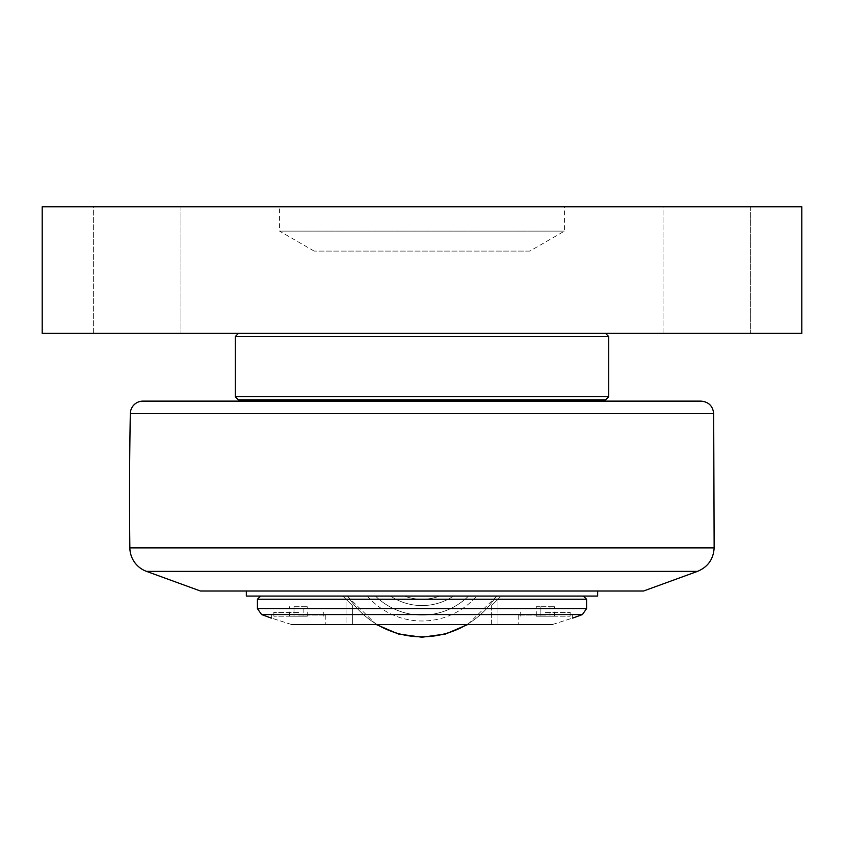 <?xml version="1.0" encoding="UTF-8"?>
<svg xmlns="http://www.w3.org/2000/svg" width="844" height="844" viewBox="0 0 844 844"><rect width="100%" height="100%" fill="white"/><g stroke="black" fill="none" stroke-linecap="round" stroke-linejoin="round"><path stroke-width="0.63" stroke-dasharray="4.22 3.17" d="M293.997 606.709L307.701 606.709L293.997 606.709L293.997 616.204L289.429 616.204L293.997 616.204L293.997 606.709M289.429 616.204L289.429 606.709M303.133 616.204L293.997 616.204L303.133 616.204L303.133 606.709L303.133 616.204L307.701 616.204L303.133 616.204M307.701 616.204L307.701 606.709M298.565 616.204L273.878 616.204L298.565 616.204M298.565 612.533L273.878 612.533L298.565 612.533M491.63 605.57L501.125 596.075L491.63 605.57L497.96 599.24L491.63 605.57L491.63 624.56L352.37 624.56L497.96 624.56L491.63 624.56L491.63 605.57M342.875 596.075L501.125 596.075L342.875 596.075L352.37 605.57L342.875 596.075M586.58 599.24L257.42 599.24M552.293 624.56C578.689 616.12 578.689 616.12 552.293 624.56L291.707 624.56C265.311 616.12 265.311 616.12 291.707 624.56L325.784 624.56L291.707 624.56M298.565 615.065L325.784 615.065L298.565 615.065M545.435 615.065L518.216 615.065L545.435 615.065M346.04 624.56L352.37 624.56L346.04 624.56L346.04 599.24L352.37 605.57L346.04 599.24L346.04 624.56M545.435 612.533L570.122 612.533L545.435 612.533M497.96 599.24L497.96 624.56L497.96 599.24M246.342 596.075L597.657 596.075M468.515 596.075L347.654 596.075L468.515 596.075A66.465 66.465 0 0 1 375.485 596.075A66.465 66.465 0 0 0 468.515 596.075A66.465 66.465 0 0 1 375.485 596.075A66.465 66.465 0 0 0 468.515 596.075M439.618 596.075A50.64 50.64 0 0 1 404.381 596.075A50.64 50.64 0 0 0 439.618 596.075A50.64 50.64 0 0 1 404.381 596.075A50.64 50.64 0 0 0 439.618 596.075M453.492 596.075A56.97 56.97 0 0 1 390.508 596.075A56.97 56.97 0 0 0 453.492 596.075A56.97 56.97 0 0 1 390.508 596.075A56.97 56.97 0 0 0 453.492 596.075M200.45 591.011L643.55 591.011M246.975 401.111L422 401.111M422 399.845L246.975 399.845L422 399.845M142.984 401.111L701.016 401.111M605.57 399.845L238.43 399.845M235.265 396.68L608.735 396.68M608.735 336.545L235.265 336.545M605.57 333.38L238.43 333.38L605.57 333.38M529.842 251.09L314.158 251.09L529.842 251.09L564.425 231.119L564.425 206.78L279.575 206.78L564.425 206.78M314.158 251.09L279.575 231.119L564.425 231.119L279.575 231.119L279.575 206.78M93.367 333.38L93.367 206.78L180.943 206.78L93.367 206.78L180.943 206.78L93.367 206.78L93.367 333.38L180.943 333.38L93.367 333.38M663.067 333.38L663.067 206.78L750.632 206.78L663.067 206.78L750.632 206.78L663.067 206.78L663.067 333.38L750.632 333.38L663.067 333.38M42.2 206.78L42.2 333.38L801.8 333.38L801.8 206.78L42.2 206.78M545.435 616.204L570.122 616.204L545.435 616.204M536.299 616.204L554.571 616.204L536.299 616.204L536.299 606.709L540.867 606.709L536.299 606.709M540.867 606.709L554.571 606.709L540.867 606.709L540.867 616.204L540.867 606.709M550.003 616.204L550.003 606.709L550.003 616.204M554.571 616.204L554.571 606.709M352.37 624.56L352.37 605.57L352.37 624.56M257.42 608.608L586.58 608.608M582.413 614.559L261.587 614.559M367.351 596.075A72.384 72.384 0 0 0 476.649 596.075A72.384 72.384 0 0 1 367.351 596.075M466.848 624.56A88.209 88.209 0 0 0 496.346 596.075A88.209 88.209 0 0 1 347.654 596.075A88.209 88.209 0 0 0 377.152 624.56M697.482 571.377L146.518 571.377M129.86 547.883L714.14 547.883M713.676 413.539L130.324 413.539M323.252 616.204L323.252 612.533L325.784 615.065L325.784 624.56M273.878 616.204L273.878 612.533L271.346 615.065L271.346 618.114M520.748 616.204L520.748 612.533L518.216 615.065L518.216 624.56M570.122 616.204L570.122 612.533L572.654 615.065L572.654 618.114M347.169 596.075L376.35 624.56M467.65 624.56L496.831 596.075M180.943 206.78L180.943 333.38L180.943 206.78M750.632 206.78L750.632 333.38L750.632 206.78"/><path stroke-width="1.27" d="M257.42 608.608L257.42 599.24L586.58 599.24L586.58 608.608L257.42 608.608L261.587 614.559L582.413 614.559L586.58 608.608M552.293 624.56C578.689 616.12 578.689 616.12 552.293 624.56L291.707 624.56C265.311 616.12 265.311 616.12 291.707 624.56M597.657 591.011L597.657 596.075L246.342 596.075L246.342 591.011M146.518 571.377L697.482 571.377L643.55 591.011L200.45 591.011L146.518 571.377A25.32 25.32 0 0 1 129.86 547.883A4431 4431 0 0 1 130.324 413.539L713.676 413.539C712.821 405.975 708.601 401.828 701.016 401.111L246.975 401.111L246.975 399.845M422 401.111L142.984 401.111A12.66 12.66 0 0 0 130.324 413.539M235.265 396.68L238.43 399.845L605.57 399.845L608.735 396.68L235.265 396.68L235.265 336.545L608.735 336.545L605.57 333.38M42.2 206.78L42.2 333.38L801.8 333.38L801.8 206.78L42.2 206.78M377.152 624.56A88.209 88.209 0 0 0 466.848 624.56M697.482 571.377C707.905 566.999 713.454 559.171 714.14 547.883L129.86 547.883M572.654 618.114L582.413 614.559M271.346 618.114L261.587 614.559M260.585 596.075L257.42 599.24M583.415 596.075L586.58 599.24M376.35 624.56L398.315 633.992L422 637.22L445.685 633.992L467.65 624.56M597.024 399.845L597.024 401.111M713.676 413.539L714.14 547.883M608.735 336.545L608.735 396.68M238.43 333.38L235.265 336.545"/></g></svg>
